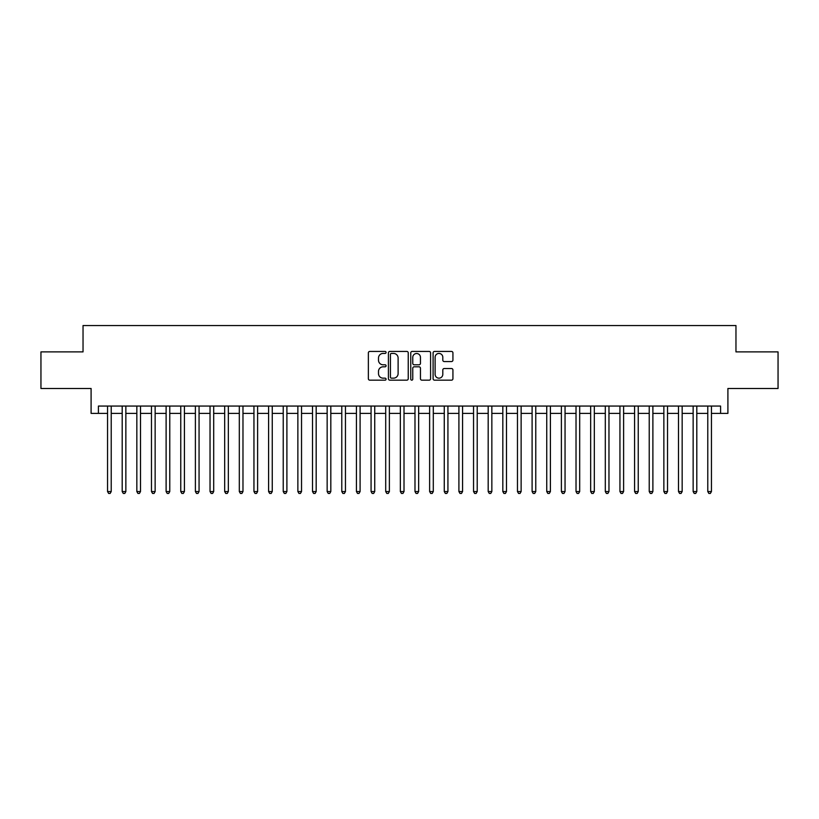 <?xml version="1.0" encoding="UTF-8"?>
<svg xmlns="http://www.w3.org/2000/svg" width="819" height="819" viewBox="0 0 819 819"><rect width="100%" height="100%" fill="white"/><g stroke="black" fill="none" stroke-linecap="round" stroke-linejoin="round"><path stroke-width="1.23" d="M386.077 352.436A1.003 1.003 0 0 0 385.073 351.433L369.799 351.433A1.433 1.433 0 0 0 368.366 352.866L368.366 378.736A1.433 1.433 0 0 0 369.799 380.17L385.073 380.17A1.003 1.003 0 0 0 386.077 379.166A1.003 1.003 0 0 0 385.073 378.163L383.097 378.163A4.597 4.597 0 0 1 378.501 373.556L378.501 371.406A4.597 4.597 0 0 1 383.097 366.81L385.073 366.81A1.003 1.003 0 0 0 386.077 365.796A1.003 1.003 0 0 0 385.073 364.793L383.097 364.793A4.597 4.597 0 0 1 378.501 360.196L378.501 358.046A4.597 4.597 0 0 1 383.097 353.439L385.073 353.439A1.003 1.003 0 0 0 386.077 352.436M451.494 361.558A1.433 1.433 0 0 0 452.927 360.125L452.927 352.866A1.433 1.433 0 0 0 451.494 351.433L434.541 351.433A1.433 1.433 0 0 0 433.097 352.866L433.097 378.736A1.433 1.433 0 0 0 434.541 380.17L451.494 380.17A1.433 1.433 0 0 0 452.927 378.736L452.927 369.973A1.433 1.433 0 0 0 451.494 368.53L444.236 368.53A1.433 1.433 0 0 0 442.803 369.973L442.803 374.314A3.839 3.839 0 0 1 438.953 378.163A3.839 3.839 0 0 1 435.114 374.314L435.114 357.289A3.839 3.839 0 0 1 438.953 353.439A3.839 3.839 0 0 1 442.803 357.289L442.803 360.125A1.433 1.433 0 0 0 444.236 361.558L451.494 361.558M98.413 413.38L98.413 406.06L720.587 406.06L720.587 413.38L727.907 413.38L727.907 388.493L778.05 388.493L778.05 351.894L735.964 351.894L735.964 325.542L83.036 325.542L83.036 351.894L40.95 351.894L40.95 388.493L91.093 388.493L91.093 413.38L107.555 413.38M408.241 352.866A1.433 1.433 0 0 0 406.808 351.433L389.854 351.433A1.433 1.433 0 0 0 388.411 352.866L388.411 378.736A1.433 1.433 0 0 0 389.854 380.17L406.808 380.17A1.433 1.433 0 0 0 408.241 378.736L408.241 352.866M412.192 351.433L429.146 351.433A1.433 1.433 0 0 1 430.589 352.866L430.589 378.736A1.433 1.433 0 0 1 429.146 380.17L421.898 380.17A1.433 1.433 0 0 1 420.454 378.736L420.454 368.243A1.433 1.433 0 0 0 419.021 366.81L414.209 366.81A1.433 1.433 0 0 0 412.766 368.243L412.766 379.166A1.003 1.003 0 0 1 411.762 380.17A1.003 1.003 0 0 1 410.759 379.166L410.759 352.866A1.433 1.433 0 0 1 412.192 351.433M111.22 413.38L122.195 413.38M125.86 413.38L136.834 413.38M140.499 413.38L151.474 413.38M155.139 413.38L166.114 413.38M169.779 413.38L180.753 413.38M184.418 413.38L195.393 413.38M199.058 413.38L210.033 413.38M213.698 413.38L224.672 413.38M228.337 413.38L239.312 413.38M242.977 413.38L253.951 413.38M257.616 413.38L268.591 413.38M272.256 413.38L283.231 413.38M286.896 413.38L297.87 413.38M301.535 413.38L312.51 413.38M316.175 413.38L327.15 413.38M330.815 413.38L341.789 413.38M345.454 413.38L356.429 413.38M360.094 413.38L371.068 413.38M374.733 413.38L385.708 413.38M389.373 413.38L400.348 413.38M404.013 413.38L414.987 413.38M418.652 413.38L429.627 413.38M433.292 413.38L444.267 413.38M447.932 413.38L458.906 413.38M462.571 413.38L473.546 413.38M477.211 413.38L488.185 413.38M491.85 413.38L502.825 413.38M506.49 413.38L517.465 413.38M521.13 413.38L532.104 413.38M535.769 413.38L546.744 413.38M550.409 413.38L561.384 413.38M565.049 413.38L576.023 413.38M579.688 413.38L590.663 413.38M594.328 413.38L605.302 413.38M608.967 413.38L619.942 413.38M623.607 413.38L634.582 413.38M638.247 413.38L649.221 413.38M652.886 413.38L663.861 413.38M667.526 413.38L678.501 413.38M682.166 413.38L693.14 413.38M696.805 413.38L707.78 413.38M711.445 413.38L720.587 413.38M391.431 353.439A1.003 1.003 0 0 0 390.428 354.453L390.428 377.149A1.003 1.003 0 0 0 391.431 378.163L393.509 378.163A4.597 4.597 0 0 0 398.116 373.556L398.116 358.046A4.597 4.597 0 0 0 393.509 353.439L391.431 353.439M420.454 357.36A3.839 3.839 0 0 0 416.615 353.511A3.839 3.839 0 0 0 412.766 357.36L412.766 363.36A1.433 1.433 0 0 0 414.209 364.793L419.021 364.793A1.433 1.433 0 0 0 420.454 363.36L420.454 357.36M111.22 406.06L111.22 491.554L107.555 491.554L107.555 406.06M111.22 491.554L110.125 493.458L108.661 493.458L107.555 491.554M125.86 406.06L125.86 491.554L122.195 491.554L122.195 406.06M125.86 491.554L124.764 493.458L123.3 493.458L122.195 491.554M140.499 406.06L140.499 491.554L136.834 491.554L136.834 406.06M140.499 491.554L139.404 493.458L137.94 493.458L136.834 491.554M155.139 406.06L155.139 491.554L151.474 491.554L151.474 406.06M155.139 491.554L154.044 493.458L152.58 493.458L151.474 491.554M169.779 406.06L169.779 491.554L166.114 491.554L166.114 406.06M169.779 491.554L168.683 493.458L167.219 493.458L166.114 491.554M184.418 406.06L184.418 491.554L180.753 491.554L180.753 406.06M184.418 491.554L183.323 493.458L181.859 493.458L180.753 491.554M199.058 406.06L199.058 491.554L195.393 491.554L195.393 406.06M199.058 491.554L197.963 493.458L196.499 493.458L195.393 491.554M213.698 406.06L213.698 491.554L210.033 491.554L210.033 406.06M213.698 491.554L212.602 493.458L211.138 493.458L210.033 491.554M228.337 406.06L228.337 491.554L224.672 491.554L224.672 406.06M228.337 491.554L227.242 493.458L225.778 493.458L224.672 491.554M242.977 406.06L242.977 491.554L239.312 491.554L239.312 406.06M242.977 491.554L241.881 493.458L240.417 493.458L239.312 491.554M257.616 406.06L257.616 491.554L253.951 491.554L253.951 406.06M257.616 491.554L256.521 493.458L255.057 493.458L253.951 491.554M272.256 406.06L272.256 491.554L268.591 491.554L268.591 406.06M272.256 491.554L271.161 493.458L269.697 493.458L268.591 491.554M286.896 406.06L286.896 491.554L283.231 491.554L283.231 406.06M286.896 491.554L285.8 493.458L284.336 493.458L283.231 491.554M301.535 406.06L301.535 491.554L297.87 491.554L297.87 406.06M301.535 491.554L300.44 493.458L298.976 493.458L297.87 491.554M316.175 406.06L316.175 491.554L312.51 491.554L312.51 406.06M316.175 491.554L315.08 493.458L313.616 493.458L312.51 491.554M330.815 406.06L330.815 491.554L327.15 491.554L327.15 406.06M330.815 491.554L329.719 493.458L328.255 493.458L327.15 491.554M345.454 406.06L345.454 491.554L341.789 491.554L341.789 406.06M345.454 491.554L344.359 493.458L342.895 493.458L341.789 491.554M360.094 406.06L360.094 491.554L356.429 491.554L356.429 406.06M360.094 491.554L358.998 493.458L357.534 493.458L356.429 491.554M374.733 406.06L374.733 491.554L371.068 491.554L371.068 406.06M374.733 491.554L373.638 493.458L372.174 493.458L371.068 491.554M389.373 406.06L389.373 491.554L385.708 491.554L385.708 406.06M389.373 491.554L388.278 493.458L386.814 493.458L385.708 491.554M404.013 406.06L404.013 491.554L400.348 491.554L400.348 406.06M404.013 491.554L402.917 493.458L401.453 493.458L400.348 491.554M418.652 406.06L418.652 491.554L414.987 491.554L414.987 406.06M418.652 491.554L417.547 493.458L416.083 493.458L414.987 491.554M433.292 406.06L433.292 491.554L429.627 491.554L429.627 406.06M433.292 491.554L432.186 493.458L430.722 493.458L429.627 491.554M447.932 406.06L447.932 491.554L444.267 491.554L444.267 406.06M447.932 491.554L446.826 493.458L445.362 493.458L444.267 491.554M462.571 406.06L462.571 491.554L458.906 491.554L458.906 406.06M462.571 491.554L461.466 493.458L460.002 493.458L458.906 491.554M477.211 406.06L477.211 491.554L473.546 491.554L473.546 406.06M477.211 491.554L476.105 493.458L474.641 493.458L473.546 491.554M491.85 406.06L491.85 491.554L488.185 491.554L488.185 406.06M491.85 491.554L490.745 493.458L489.281 493.458L488.185 491.554M506.49 406.06L506.49 491.554L502.825 491.554L502.825 406.06M506.49 491.554L505.384 493.458L503.92 493.458L502.825 491.554M521.13 406.06L521.13 491.554L517.465 491.554L517.465 406.06M521.13 491.554L520.024 493.458L518.56 493.458L517.465 491.554M535.769 406.06L535.769 491.554L532.104 491.554L532.104 406.06M535.769 491.554L534.664 493.458L533.2 493.458L532.104 491.554M550.409 406.06L550.409 491.554L546.744 491.554L546.744 406.06M550.409 491.554L549.303 493.458L547.839 493.458L546.744 491.554M565.049 406.06L565.049 491.554L561.384 491.554L561.384 406.06M565.049 491.554L563.943 493.458L562.479 493.458L561.384 491.554M579.688 406.06L579.688 491.554L576.023 491.554L576.023 406.06M579.688 491.554L578.583 493.458L577.119 493.458L576.023 491.554M594.328 406.06L594.328 491.554L590.663 491.554L590.663 406.06M594.328 491.554L593.222 493.458L591.758 493.458L590.663 491.554M608.967 406.06L608.967 491.554L605.302 491.554L605.302 406.06M608.967 491.554L607.862 493.458L606.398 493.458L605.302 491.554M623.607 406.06L623.607 491.554L619.942 491.554L619.942 406.06M623.607 491.554L622.501 493.458L621.037 493.458L619.942 491.554M638.247 406.06L638.247 491.554L634.582 491.554L634.582 406.06M638.247 491.554L637.141 493.458L635.677 493.458L634.582 491.554M652.886 406.06L652.886 491.554L649.221 491.554L649.221 406.06M652.886 491.554L651.781 493.458L650.317 493.458L649.221 491.554M667.526 406.06L667.526 491.554L663.861 491.554L663.861 406.06M667.526 491.554L666.42 493.458L664.956 493.458L663.861 491.554M682.166 406.06L682.166 491.554L678.501 491.554L678.501 406.06M682.166 491.554L681.06 493.458L679.596 493.458L678.501 491.554M696.805 406.06L696.805 491.554L693.14 491.554L693.14 406.06M696.805 491.554L695.7 493.458L694.236 493.458L693.14 491.554M711.445 406.06L711.445 491.554L707.78 491.554L707.78 406.06M711.445 491.554L710.339 493.458L708.875 493.458L707.78 491.554"/></g></svg>
